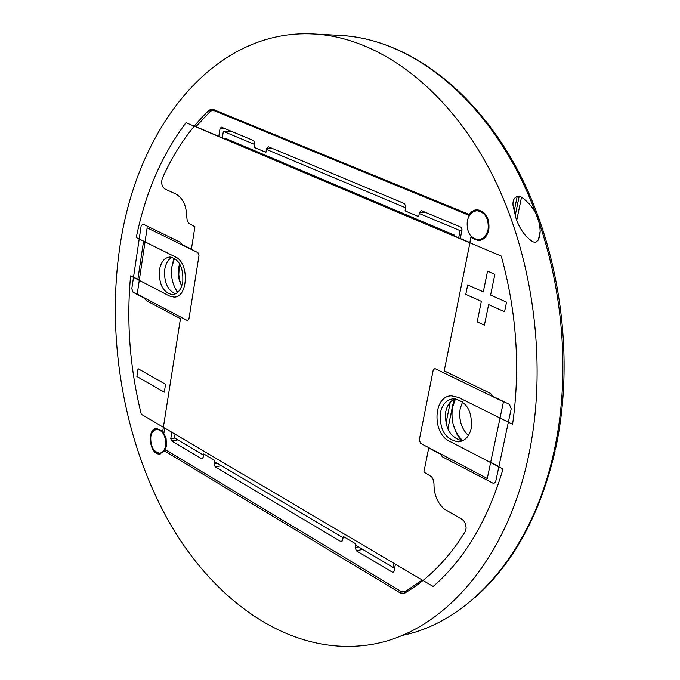 <?xml version="1.0" encoding="UTF-8"?>
<svg xmlns="http://www.w3.org/2000/svg" width="680" height="680" viewBox="0 0 680 680"><rect width="100%" height="100%" fill="white"/><g stroke="black" fill="none" stroke-linecap="round" stroke-linejoin="round"><path stroke-width="1.02" d="M532.669 241.672C525.062 236.614 519.477 228.726 515.916 218.017L513.034 205.505C512.626 200.685 514.004 197.71 517.174 196.579L519.206 196.197L521.526 197.157C533.222 205.487 539.444 216.869 540.183 231.319L539.792 236.147L538.229 240.091L535.475 242.615L532.669 241.672M181.688 286.11L179.231 280.083L178.296 274.72L178.356 269.314L179.588 263.704M468.367 435.557L468.248 435.446C461.244 428.375 458.567 419.39 460.215 408.51L462.596 401.863M182.775 281.784C181.212 289.765 177.735 294.049 172.363 294.635C163.081 292.545 158.772 284.308 159.443 269.943C160.981 261.894 164.483 257.575 169.941 256.989C179.189 259.114 183.472 267.376 182.775 281.784M172.176 257.278C168.292 259.258 165.818 263.33 164.747 269.493C163.871 282.064 167.45 290.19 175.482 293.879M177.735 292.357C172.601 285.107 170.637 276.615 171.844 266.892L174.547 258.315M172.78 262.709L174.182 258.094M462.34 440.878C450.05 437.563 444.524 427.813 445.765 411.638C447.193 405.212 450.271 400.92 454.988 398.76M440.419 412.522C439.339 429.76 445.332 439.535 458.396 441.847C464.958 441.039 469.26 436.492 471.308 428.204C472.421 410.924 466.471 401.098 453.466 398.743C446.777 399.543 442.425 404.132 440.419 412.522M462.672 440.674L462.672 440.674C453.909 431.885 450.542 420.682 452.583 407.074L455.532 398.811M454.35 399.05L452.387 406.445L451.885 415.242M119.468 249.653C135.906 128.222 213.826 28.211 314.067 34C377.485 37.434 445.46 86.3 489.498 169.354C533.332 252.441 548.479 364.446 528.3 457.121C505.206 565.751 437.002 637.143 365.296 645.337C291.006 654.398 217.625 604.274 171.403 525.963C125.375 447.023 106.165 343.213 119.468 249.653M477.113 209.737L472.762 211.514L469.353 215.458L469.132 214.421L471.623 211.752L474.598 210.154L477.173 209.737C485.885 211.471 489.762 218.169 488.818 229.84C487.118 236.598 483.616 240.21 478.295 240.686L471.01 237.422L444.21 370.88L490.526 393.448L492.303 396.032L509.413 404.387L511.215 408.723L495.712 481.559L493.765 483.59L442.323 456.798L440.631 454.248L428.731 447.975L423.895 472.065L431.707 476.841L433.466 480.063L433.993 483.846C433.908 494.19 437.248 502.537 444.006 508.887L461.856 519.231L463.921 520.999L465.409 523.558L466.165 528.054L465.06 531.879L457.827 542.852C442.195 564.833 424.447 581.612 404.566 593.207L400.35 593.019L164.373 450.899L159.706 454.019C149.481 455.243 146.336 428.392 156.714 428.409L164.178 432.395L164.84 428.153M156.799 429.241C163.013 430.601 165.937 436.075 165.589 445.672C164.704 450.262 162.715 452.769 159.596 453.177C153.382 451.826 150.441 446.369 150.781 436.798C151.648 432.174 153.663 429.658 156.799 429.241L161.627 430.517M162.953 431.8L166.073 438.081L166.464 445.527C165.589 450.109 163.6 452.608 160.497 453.033M478.108 210.69L477.198 210.749C485.341 212.364 488.971 218.628 488.087 229.542C486.498 235.85 483.216 239.232 478.244 239.675C470.075 238.085 466.429 231.838 467.296 220.94C468.86 214.582 472.158 211.191 477.198 210.749L482.248 211.752L486.829 216.274M515.151 215.798L519.206 196.197M188.921 319.022L198.994 255.552L197.888 252.628L147.144 227.851L137.207 294.134L187.144 320.433L187.671 320.56L188.921 319.022M177.48 292.578L175.627 289.136M419.288 440.045L433.194 370.192L434.792 368.492L503.455 401.82L487.262 478.465L420.623 443.377L419.288 440.045M453.356 425.076L456.526 433.559L461.193 440.759M484.398 325.176L477.173 321.861L481.363 301.359L465.783 294.389L467.687 284.937L483.31 291.848L487.543 271.15L494.862 274.32L490.594 295.077L506.54 302.141L504.543 311.729L488.631 304.615L484.398 325.176M164.331 392.173L136.893 376.507L138.082 368.713L165.563 384.285L164.331 392.173M162.673 431.673L180.455 318.665L146.31 300.645L145.027 298.537L133.101 292.255L131.801 288.728L141.125 226.075L142.706 224.094L143.25 224.222L180.684 242.463L182.028 244.588L191.394 249.16L194.913 226.763L188.615 223.227L187.23 220.516L186.77 217.192C186.49 205.81 182.903 198.118 176.001 194.106L164.951 188.989C161.781 186.6 160.913 182.996 162.367 178.185C174.513 151.121 190.136 128.409 209.244 110.049L212.797 109.268L469.132 214.421M395.428 564.204L394.017 571.26L393.031 572.356L392.368 572.186L393.788 571.854M164.373 450.899L165.725 449.905L401.464 591.659L404.974 591.812L422.221 580.014M157.59 428.273L152.618 431.851M155.72 451.843L160.633 453.866M229.959 130.721L229.882 131.18M218.807 136.365L220.065 128.427L221.468 127.177L253.631 140.607L254.813 143.59L254.184 147.381L265.931 152.328L266.569 148.52L268.541 146.829L404.498 203.609L405.832 206.856L405.059 210.894L418.684 216.631L419.466 212.568L421.209 210.715L421.778 210.826L460.998 227.205L462.043 229.713L460.292 238.501M469.353 215.458L213.52 110.398L210.554 111.052L195.925 126.693M471.01 237.422L471.062 236.402L474.852 239.547L479.332 240.601M488.002 232.679C486.004 237.031 483.089 239.343 479.238 239.598M469.829 242.539L471.062 236.402M177.828 439.9L171.581 440.895L201.391 458.617L202.742 458.388M221.45 465.732L215.178 466.82L214.072 463.828L214.65 460.377L203.745 453.925L203.175 457.36L202.011 458.787L201.391 458.617M215.178 466.82L340.527 541.356L342.261 540.983M362.703 549.38L356.397 550.8L355.147 547.553L355.852 543.898L343.298 536.477L342.609 540.107L341.334 541.56L340.527 541.356M356.397 550.8L392.368 572.186M171.581 440.895L170.782 438.71L171.81 432.267M254.66 144.483L223.354 131.351L222.317 137.853M175.083 434.197L174.488 437.92L203.541 455.133M223.354 131.351L230.996 131.155M355.606 545.173L393.125 567.4L394.868 566.984M214.446 461.584L343.06 537.744M458.677 237.822L460.105 230.639L461.89 230.503M393.125 567.4L393.941 563.329M460.105 230.639L419.279 213.52M405.646 207.799L266.424 149.413M194.344 126.021L224.408 138.737L226.21 138.686L454.121 234.982L452.31 235.127L469.973 242.599M490.679 462.264L498.916 466.531M141.287 414.256L433.151 586.457C464.593 559.24 487.892 520.081 503.03 468.988L449.429 441.192C431.774 433.219 433.347 395.7 451.418 395.853L458.363 397.375L512.584 424.277C520.489 368.305 516.715 312.239 501.254 256.062L186.031 122.706C161.976 154.555 145.393 192.822 136.272 237.516L175.491 256.981C189.542 262.837 188.105 297.84 173.91 297.075L169.439 295.995L130.585 275.842C126.319 322.252 129.888 368.39 141.287 414.256M139.306 280.1L133.526 277.108M453.951 235.824L454.121 234.982M555.39 449.71C575.306 359.125 560.465 250.266 517.225 169.175C473.79 88.272 406.402 39.261 341.181 35.479C404.455 38.904 472.073 86.989 515.78 168.581C559.274 250.198 574.2 360.179 554.03 451.358L553.996 451.52C531.99 552.908 469.514 622.234 401.837 635.477M179.333 264.477L178.797 274.762L179.783 280.594L181.654 286.042M459.697 416.355L460.513 421.753M453.331 402.144L453.917 399.271M447.856 429.089L452.208 407.668M516.749 220.192L521.526 197.157M517.174 196.579L514.029 211.828M404.974 591.812L404.566 593.207M400.35 593.019L401.464 591.659M224.222 128.325L220.065 128.427M210.554 111.052L209.244 110.049M212.797 109.268L213.52 110.398M445.969 423.462L450.287 402.152M425.034 212.194L419.466 212.568M272.127 148.333L266.569 148.52M355.147 547.553L358.394 546.831M214.072 463.828L217.294 463.275M170.782 438.71L174.76 438.081M173.4 294.542L172.363 294.635M458.396 441.847L461.031 441.371M341.181 35.479L314.067 34M555.118 450.925C539.979 514.998 513.119 564 474.546 597.924M538.373 239.878L540.183 231.319M160.573 453.875L159.706 454.019M479.196 240.609L478.295 240.686M137.853 279.344L143.573 241.136"/></g></svg>
